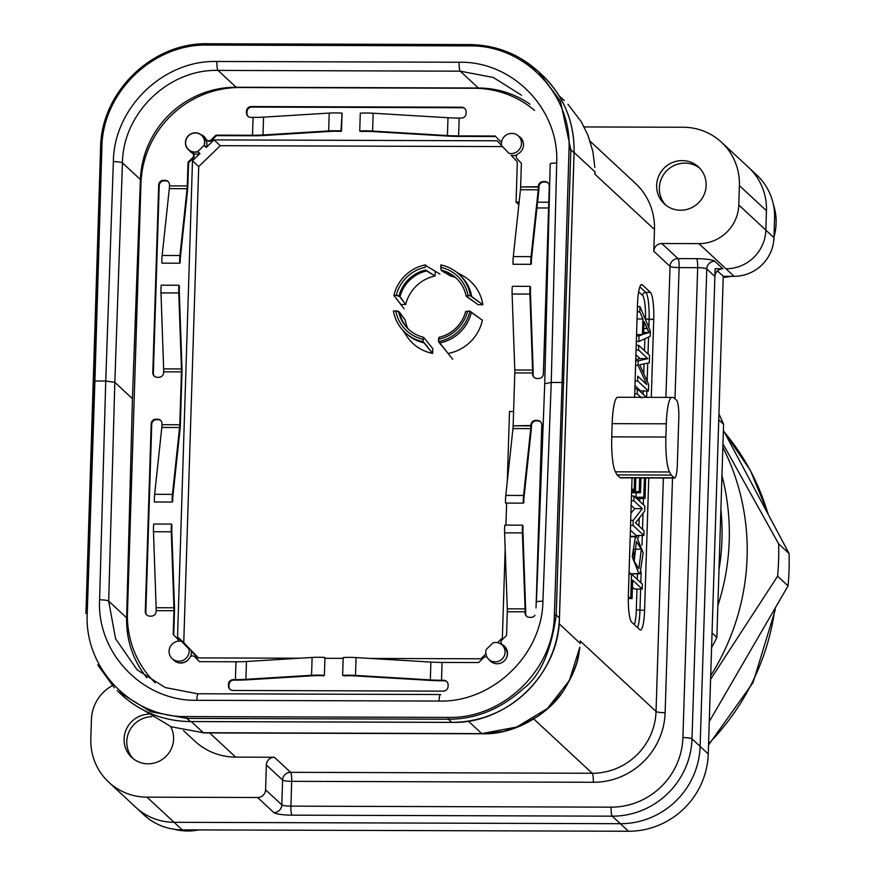 <?xml version="1.0" encoding="UTF-8"?>
<svg xmlns="http://www.w3.org/2000/svg" width="875" height="875" viewBox="0 0 875 875"><rect width="100%" height="100%" fill="white"/><g stroke="black" fill="none" stroke-linecap="round" stroke-linejoin="round"><path stroke-width="1.31" d="M634.463 589.039L632.428 587.147L634.463 589.039L642.206 589.061L632.647 580.191L632.078 598.577L630.798 597.384L631.531 574.066L642.359 584.128L642.206 589.061L632.647 580.191L632.078 598.577L630.798 597.384L631.531 574.066L642.359 584.128L642.206 589.061L634.463 589.039M637.317 498.422L636.038 497.23L636.18 492.767L636.038 497.23L643.77 497.262L644.383 477.914L643.77 497.262L645.05 498.444L643.77 497.262L636.038 497.23L637.317 498.422L645.05 498.444L645.695 477.914L645.05 498.444L637.317 498.422M632.767 492.756L631.498 491.575L632.767 492.756L640.5 492.778L639.231 491.608L639.658 477.903L639.231 491.608L631.619 491.575L639.231 491.608L640.5 492.778L640.97 477.903L640.5 492.778L632.767 492.756M640.052 358.619L635.917 354.769L640.052 358.619L647.784 358.641L638.564 350.077L638.717 345.319L649.545 355.37L649.316 362.808L639.712 364.809L648.637 384.344L648.43 390.983L637.602 380.931L637.744 376.163L646.811 384.584L638.094 365.323L638.225 360.872L647.784 358.641L638.564 350.077L638.717 345.319L649.545 355.37L649.316 362.808L639.712 364.809L648.637 384.344L648.43 390.983L637.602 380.931L637.744 376.163L646.811 384.584L638.094 365.323L638.225 360.872L647.784 358.641L640.052 358.619L635.764 359.625L640.052 358.619M640.697 390.961L634.944 385.623L640.697 390.961L648.43 390.983L640.697 390.961M634.605 508.638L631.181 505.455L634.605 508.638L642.337 508.659L633.839 500.762L633.981 496.027L644.809 506.078L644.645 511.153L635.534 522.845L644.033 530.742L643.891 535.478L633.062 525.427L633.216 520.352L642.337 508.659L633.839 500.762L633.981 496.027L644.809 506.078L644.645 511.153L635.534 522.845L644.033 530.742L643.891 535.478L633.062 525.427L633.216 520.352L642.337 508.659L634.605 508.638L630.93 513.352L634.605 508.638M636.147 535.456L630.405 530.119L636.147 535.456L643.891 535.478L636.147 535.456M631.247 573.803L629.07 572.578L631.247 573.803L638.98 573.825L632.231 556.763L635.348 536.747L636.497 536.353L643.147 552.847L640.095 573.442L638.98 573.825L632.231 556.763L635.348 536.747L636.497 536.353L643.147 552.847L640.095 573.442L631.247 573.803M678.836 416.927A15.706 2.745 90.2 0 0 676.583 400.258L673.662 397.545L671.88 397.414A31.423 5.502 90.2 0 0 671.814 397.414A31.423 5.502 90.2 0 0 666.302 423.806L665.886 437.03A31.423 5.502 90.2 0 0 669.539 471.986L671.223 475.092L674.144 477.805A15.706 2.745 90.2 0 0 674.592 478.013A15.706 2.745 90.2 0 0 677.294 466.156L678.836 416.927A15.706 2.745 90.2 0 0 676.583 400.258L673.662 397.545L671.88 397.414A31.423 5.502 90.2 0 0 671.814 397.414A31.423 5.502 90.2 0 0 666.302 423.806L665.886 437.03A31.423 5.502 90.2 0 0 669.539 471.986L671.223 475.092L617.083 474.917L615.398 471.822A31.423 5.502 -89.8 0 1 611.745 436.855L612.161 423.642A31.423 5.502 -89.8 0 1 617.673 397.25A31.423 5.502 -89.8 0 1 617.739 397.25A31.423 5.502 -89.8 0 0 617.673 397.25L671.814 397.414L617.673 397.25A31.423 5.502 -89.8 0 0 612.161 423.642L611.745 436.855A31.423 5.502 -89.8 0 0 615.398 471.822L617.083 474.917L620.003 477.63L617.083 474.917L671.223 475.092L674.144 477.805A15.706 2.745 90.2 0 0 674.592 478.013A15.706 2.745 90.2 0 0 677.294 466.156L678.836 416.927M620.452 477.837A15.706 2.745 -89.8 0 1 620.003 477.63L674.144 477.805L620.003 477.63A15.706 2.745 -89.8 0 0 620.452 477.837L674.592 478.013L620.452 477.837M201.786 135.297L203.952 137.309A9.822 9.548 132.9 0 1 206.467 147.252L214.047 139.902L220.27 145.688L502.458 146.573L220.27 145.688L198.723 166.556L183.761 642.677L177.537 636.891L192.5 160.781L199.686 153.814A9.822 9.548 132.9 0 1 190.586 151.703L188.42 149.691A9.822 9.548 132.9 0 1 188.114 135.997A9.822 9.548 132.9 0 1 204.302 145.239L197.52 151.812A9.822 9.548 132.9 0 1 188.42 149.691M682.172 160.595A25.134 24.434 132.9 0 1 698.502 166.994A25.134 24.434 132.9 0 1 699.289 202.037A25.134 24.434 132.9 0 1 664.278 203.831A25.134 24.434 132.9 0 1 658.558 176.466A25.134 24.434 132.9 0 1 682.172 160.595A25.134 24.434 132.9 0 1 698.502 166.994A25.134 24.434 132.9 0 1 699.289 202.037A25.134 24.434 132.9 0 1 664.278 203.831A25.134 24.434 132.9 0 1 658.558 176.466A25.134 24.434 132.9 0 1 682.172 160.595M756.678 174.934A58.92 57.269 132.9 0 1 774.583 218.28L773.97 237.672A39.277 38.172 132.9 0 1 734.081 276.314L698.895 243.633L661.773 243.512L678.016 258.595A7.853 7.634 132.9 0 0 670.031 266.328L665.919 397.403L670.031 266.328L653.789 251.245A7.853 7.634 132.9 0 1 661.773 243.512L678.016 258.595L696.577 258.661A15.706 2.472 1.8 0 1 714.744 261.22L722.87 268.767A7.853 7.634 -47.1 0 0 714.886 276.489L706.77 268.953L692.005 738.861A7.853 1.236 -178.2 0 0 682.916 737.581A70.7 68.72 -47.1 0 1 611.111 807.155L290.916 806.148L291.692 781.331L593.327 782.283A7.853 1.378 -89.8 0 0 592.222 773.27L533.827 719.02L592.222 773.27A62.847 61.086 -47.1 0 0 656.042 711.43A7.853 1.236 1.8 0 0 665.131 712.709A70.7 68.72 132.9 0 1 593.327 782.283A70.7 68.72 132.9 0 0 665.131 712.709L672.514 478.002L665.131 712.709A7.853 1.236 1.8 0 1 656.042 711.43L580.256 641.025L580.191 643.355L559.125 623.788L580.191 643.355A94.27 91.623 -47.1 0 1 580.18 643.595A94.27 91.623 -47.1 0 0 580.191 643.355L580.256 641.025L656.042 711.43L663.381 477.969L656.042 711.43A62.847 61.086 -47.1 0 1 592.222 773.27L290.577 772.319A7.853 1.378 -89.8 0 1 291.692 781.331A7.853 1.236 1.8 0 1 282.603 780.052A7.853 7.634 132.9 0 1 290.577 772.319L274.345 757.236L235.67 757.116A62.847 61.086 132.9 0 1 194.852 741.114L183.553 730.636L194.852 741.114A62.847 61.086 132.9 0 0 235.67 757.116L209.65 732.944L235.67 757.116L274.345 757.236A7.853 7.634 132.9 0 0 266.361 764.958A7.853 7.634 132.9 0 1 274.345 757.236L290.577 772.319A7.853 1.378 -89.8 0 1 291.692 781.331L290.916 806.148A7.853 1.378 90.2 0 0 292.02 815.161A15.706 2.472 1.8 0 1 273.842 812.591L257.611 797.508L147 797.158L174.07 822.303A58.92 57.269 132.9 0 1 135.8 807.308A58.92 57.269 -47.1 0 0 174.07 822.303L620.342 823.703L174.07 822.303L182.197 829.85A58.92 57.269 132.9 0 1 143.916 814.855A58.92 57.269 132.9 0 0 182.197 829.85L628.458 831.25L182.197 829.85L147 797.158A58.92 57.269 -47.1 0 1 108.73 782.163A58.92 57.269 -47.1 0 0 147 797.158L257.611 797.508A7.853 7.634 -47.1 0 0 265.584 789.775L266.361 764.958L265.584 789.775L281.827 804.858A7.853 1.236 -178.2 0 0 290.916 806.148L611.111 807.155A7.853 1.378 90.2 0 0 612.227 816.167L292.02 815.161A15.706 2.472 1.8 0 1 273.842 812.591A7.853 7.634 -47.1 0 0 281.827 804.858L282.603 780.052L266.361 764.958L282.603 780.052A7.853 7.634 132.9 0 1 290.577 772.319L592.222 773.27A7.853 1.378 -89.8 0 1 593.327 782.283L291.692 781.331A7.853 1.236 1.8 0 1 282.603 780.052L281.827 804.858A7.853 1.236 -178.2 0 0 290.916 806.148A7.853 1.378 90.2 0 0 292.02 815.161L612.227 816.167A78.553 76.355 132.9 0 0 692.005 738.861L700.12 746.408A78.553 76.355 132.9 0 1 620.342 823.703A78.553 76.355 -47.1 0 0 700.12 746.408L715.138 268.734L722.87 268.767A7.853 7.634 -47.1 0 0 714.886 276.489L700.12 746.408L708.247 753.955A78.553 76.355 132.9 0 1 628.458 831.25L612.227 816.167A78.553 76.355 132.9 0 0 692.005 738.861A7.853 1.236 -178.2 0 0 682.916 737.581L697.681 267.673L679.12 267.608L674.997 398.792L679.12 267.608A7.853 1.236 1.8 0 1 670.031 266.328A7.853 7.634 132.9 0 1 678.016 258.595A7.853 1.378 -89.8 0 1 679.12 267.608A7.853 1.236 1.8 0 1 670.031 266.328L653.789 251.245A7.853 7.634 132.9 0 1 661.773 243.512L698.895 243.633A39.277 38.172 -47.1 0 0 738.784 204.98L739.397 185.598A58.92 57.269 -47.1 0 0 721.492 142.242A58.92 57.269 -47.1 0 0 683.211 127.258L584.15 126.941L683.211 127.258A58.92 57.269 -47.1 0 1 721.492 142.242L748.552 167.387A58.92 57.269 132.9 0 1 766.456 210.733L765.855 230.125A39.277 38.172 132.9 0 1 725.966 268.778A39.277 38.172 -47.1 0 0 765.855 230.125L766.456 210.733A58.92 57.269 -47.1 0 0 748.552 167.387L756.678 174.934A58.92 57.269 132.9 0 1 774.583 218.28L773.97 237.672A39.277 38.172 132.9 0 1 734.081 276.314L723.253 276.281L708.247 753.955A78.553 76.355 132.9 0 1 628.458 831.25L612.227 816.167A7.853 1.378 90.2 0 1 611.111 807.155A70.7 68.72 -47.1 0 0 682.916 737.581L697.681 267.673L679.12 267.608A7.853 1.378 -89.8 0 0 678.016 258.595L696.577 258.661A15.706 2.472 1.8 0 1 714.744 261.22A7.853 7.634 -47.1 0 0 706.77 268.953L692.005 738.861L708.247 753.955L723.253 276.281L717.456 270.9L723.253 276.281L734.081 276.314L698.895 243.633A39.277 38.172 -47.1 0 0 738.784 204.98L739.397 185.598A58.92 57.269 -47.1 0 0 721.492 142.242L748.562 167.398M481.742 733.6L516.666 727.07L547.378 708.553L569.362 680.509L579.819 647.259L569.362 680.509L547.378 708.553L516.666 727.07L481.742 733.6L468.322 721.131L481.742 733.6L203.306 732.725L481.742 733.6A15.706 2.745 -89.8 0 0 482.18 733.797A15.706 2.745 -89.8 0 1 481.742 733.6M143.697 710.216L171.161 726.775L203.306 732.725L171.161 726.775L143.697 710.216M170.702 726.742A25.134 24.434 132.9 0 1 163.778 758.352A25.134 24.434 132.9 0 1 131.72 757.422A25.134 24.434 132.9 0 1 125.781 730.592A25.134 24.434 132.9 0 1 148.477 714.208A25.134 24.434 132.9 0 0 125.781 730.592A25.134 24.434 132.9 0 0 131.72 757.422A25.134 24.434 132.9 0 0 163.778 758.352A25.134 24.434 132.9 0 0 170.702 726.742M91.438 719.436L90.825 738.817A58.92 57.269 -47.1 0 0 108.73 782.163L143.916 814.855L108.73 782.163A58.92 57.269 -47.1 0 1 90.825 738.817L91.438 719.436A39.277 38.172 -47.1 0 1 112.306 685.65A39.277 38.172 -47.1 0 0 91.438 719.436M635.37 183.291A62.847 61.086 132.9 0 1 654.478 229.534L594.923 174.213L595 171.883A94.27 91.623 -47.1 0 0 595.011 171.642A94.27 91.623 -47.1 0 1 595 171.883L574.087 152.458L595 171.883L594.923 174.213L654.478 229.534L653.789 251.245L654.478 229.534A62.847 61.086 132.9 0 0 635.37 183.291L590.1 141.236L635.37 183.291M480.845 658.788L370.245 658.438L480.845 658.788L485.887 653.898L480.845 658.788M343.164 658.35L324.92 658.295L343.164 658.35M299.655 658.219L197.761 657.891L191.166 651.044A10.216 9.931 132.9 0 1 190.662 656.556A10.216 9.931 132.9 0 0 191.166 651.044L197.761 657.891L299.655 658.219M204.061 145.469L206.227 147.481L214.047 139.902L220.27 145.688L198.723 166.556L183.761 642.677L177.537 636.891L181.595 641.342A10.216 9.931 -47.1 0 0 172.167 658.656A10.216 9.931 -47.1 0 0 189 649.031L181.595 641.342A10.216 9.931 -47.1 0 0 172.167 658.656A10.216 9.931 -47.1 0 0 189 649.031L177.537 636.891L192.5 160.781L199.927 153.584L197.761 151.572A9.658 9.395 132.9 0 1 188.223 136.106A9.658 9.395 132.9 0 1 204.061 145.469L197.761 151.572M198.723 166.556L192.5 160.781L198.723 166.556M197.52 151.812L199.686 153.814M206.467 147.252L204.302 145.239M214.047 139.902L497.12 140.798L501.506 145.348L497.12 140.798L214.047 139.902M501.55 145.633A10.216 9.931 132.9 0 1 518.394 136.008A10.216 9.931 132.9 0 1 508.955 153.322L501.55 145.633A10.216 9.931 132.9 0 1 518.394 136.008A10.216 9.931 132.9 0 1 508.955 153.322L501.55 145.633M520.559 138.02A10.216 9.931 132.9 0 1 523.141 142.023A10.216 9.931 132.9 0 0 520.559 138.02L518.394 136.008L520.559 138.02M516.764 154.973A10.216 9.931 132.9 0 1 511.12 155.334L517.344 161.798L516.075 202.125L519.127 202.125L516.075 202.125L518.853 204.695L516.075 202.125L517.344 161.798L511.12 155.334A10.216 9.931 132.9 0 0 516.764 154.973M548.603 207.987L536.933 207.955L548.603 207.987M537.556 202.191L548.778 202.223L537.556 202.191M513.581 411.502L509.502 411.491L507.303 481.239L509.502 411.491L513.581 411.502M506.625 503.092L505.925 525.142L506.625 503.092M505.181 548.953L502.381 637.919L497.503 642.644L502.381 637.919L505.181 548.953M486.259 649.425A9.822 9.548 -47.1 0 0 502.447 658.667A9.822 9.548 -47.1 0 0 493.041 642.862L486.259 649.425A9.822 9.548 -47.1 0 0 502.447 658.667A9.822 9.548 -47.1 0 0 493.041 642.862L486.259 649.425M504.295 646.986A9.822 9.548 132.9 0 1 506.078 658.645A9.822 9.548 132.9 0 0 504.295 646.986L502.141 644.984L504.295 646.986M493.237 662.944A9.822 9.548 132.9 0 1 490.93 661.38L488.764 659.367L490.93 661.38A9.822 9.548 132.9 0 0 493.237 662.944M520.778 58.483L538.508 71.652L560.438 101.237L570.828 149.756L569.013 149.516L562.078 382.484L551.25 382.441L556.697 163.012C559.398 109.244 512.728 61.031 459.134 62.245L216.902 61.48C163.395 59.938 113.87 107.844 113.367 161.612L105.744 381.041L94.916 381.008L101.861 148.05C102.08 92.848 152.873 43.487 207.802 45.084L469.219 45.905C524.223 44.669 572.064 94.314 569.013 149.516L562.078 382.484L551.25 382.441L556.697 163.012C559.398 109.244 512.728 61.031 459.134 62.245L216.902 61.48C163.395 59.938 113.87 107.844 113.367 161.612A7.853 1.159 2 0 1 122.456 162.87C122.916 113.225 168.623 68.994 218.017 70.416L236.119 87.238A94.27 91.623 -47.1 0 0 140.405 179.539L122.456 162.87C122.916 113.225 168.623 68.994 218.017 70.416L236.119 87.238L478.352 88.003A94.27 91.623 -47.1 0 1 529.977 104.223A94.27 91.623 -47.1 0 0 478.352 88.003L236.119 87.238A94.27 91.623 -47.1 0 0 140.405 179.539L132.431 398.672L126.634 617.805A94.27 91.623 -47.1 0 0 146.825 677.655A94.27 91.623 -47.1 0 1 126.634 617.805L132.431 398.672L114.833 382.32L108.686 601.136L126.634 617.805L108.686 601.136L115.577 638.761L137.2 669.9L115.577 638.761L108.686 601.136A7.853 1.312 1.6 0 0 99.597 599.823C96.72 653.428 143.238 701.498 196.831 700.295A7.853 1.378 -89.8 0 1 198.188 693.766A7.853 1.378 -89.8 0 1 198.428 693.864A7.853 1.378 -89.8 0 0 198.188 693.766L440.442 694.531A7.853 1.378 90.2 0 0 439.064 701.061C492.559 702.592 542.248 654.828 542.916 601.212A7.853 1.302 -177.8 0 0 536.419 602.23A7.853 1.302 -177.8 0 1 542.916 601.212L551.25 382.441L544.863 383.677M460.25 71.181L493.259 77.448L521.533 95.211L493.259 77.448L460.25 71.181L218.017 70.416A7.853 1.378 90.2 0 1 216.902 61.48A7.853 1.378 90.2 0 0 218.017 70.416L460.25 71.181L478.352 88.003L460.25 71.181A7.853 1.378 90.2 0 1 459.134 62.245A7.853 1.378 90.2 0 0 460.25 71.181M197.991 693.864L165.244 687.542L137.233 669.922M538.442 71.597L560.438 101.237L570.828 149.756L556.205 615.016L554.389 614.753L562.078 382.484L563.894 382.725L562.078 382.484L554.389 614.753C553.973 669.769 503.038 718.988 448.12 717.402L186.692 716.581C131.688 717.817 84.011 668.314 87.238 613.277L94.916 381.008L105.744 381.041L114.833 382.32L132.431 398.672L140.405 179.539L122.456 162.87A7.853 1.159 2 0 0 113.367 161.612L105.744 381.041L114.833 382.32L108.686 601.136A7.853 1.312 1.6 0 0 99.597 599.823C96.72 653.428 143.238 701.498 196.831 700.295L439.064 701.061C492.559 702.592 542.248 654.828 542.916 601.212L551.25 382.441M94.916 381.008L93.614 381.227L100.581 148.28C100.789 92.214 152.316 42.131 208.075 43.75L469.492 44.57C496.048 44.986 519.061 54.02 538.519 71.662L538.519 71.662C519.061 54.02 496.048 44.986 469.492 44.57L469.219 45.905C524.223 44.669 572.064 94.314 569.013 149.516L570.828 149.756L574.044 152.742A106.05 103.075 -47.1 0 0 541.811 74.714C563.752 95.878 574.514 121.909 574.077 152.808L559.453 618.067L574.044 152.742L559.453 618.067L556.205 615.016C551.075 651.547 540.072 676.156 523.184 688.833C500.631 709.177 475.683 719.305 448.339 719.217L186.922 718.397L150.741 711.725L118.103 691.48L150.741 711.725L186.922 718.397L186.692 716.581C131.688 717.817 84.011 668.314 87.238 613.277L85.936 613.495L100.559 148.236C100.789 92.214 152.316 42.131 208.075 43.75L469.492 44.57L469.219 45.905L207.802 45.084L208.075 43.75L207.802 45.084C152.873 43.487 102.08 92.848 101.861 148.05L100.559 148.236L101.861 148.05L94.916 381.008L93.614 381.227L85.936 613.495L87.238 613.277L94.916 381.008M114.341 687.794L97.705 664.891L114.341 687.794M650.409 292.392A23.57 4.123 -89.8 0 1 653.734 319.43L651.295 397.348L653.734 319.43A23.57 4.123 -89.8 0 0 650.409 292.392L645.772 292.381L639.844 286.869L645.772 292.381A3.139 3.052 -47.1 0 0 642.578 295.466A20.42 3.577 -89.8 0 1 645.466 318.905L645.444 319.55L645.466 318.905L653.734 319.43L649.097 319.419A23.57 4.123 90.2 0 0 645.772 292.381A3.139 3.052 -47.1 0 0 642.578 295.466A20.42 3.577 -89.8 0 1 645.466 318.905L649.097 319.419A23.57 4.123 90.2 0 0 645.772 292.381L650.409 292.392L642.294 284.845L650.409 292.392M648.758 477.925L644.602 610.214A23.57 4.123 -89.8 0 1 640.467 630.011A23.57 4.123 -89.8 0 1 639.811 629.705L631.684 622.169A23.57 4.123 -89.8 0 1 628.359 595.131L632.045 477.87L628.359 595.131A23.57 4.123 -89.8 0 0 631.684 622.169L639.811 629.705A23.57 4.123 -89.8 0 0 640.467 630.011A23.57 4.123 -89.8 0 0 644.602 610.214L639.964 610.203L640.62 589.061L639.964 610.203L636.322 609.689A20.42 3.577 -89.8 0 1 634.364 624.652A20.42 3.577 -89.8 0 0 636.322 609.689L636.978 589.05L636.322 609.689L639.964 610.203A23.57 4.123 90.2 0 1 637.623 627.67A23.57 4.123 90.2 0 0 639.964 610.203L644.602 610.214L648.758 477.925M634.583 397.305L637.503 304.347A23.57 4.123 -89.8 0 1 641.637 284.55A23.57 4.123 -89.8 0 1 642.294 284.845L640.97 284.845L642.294 284.845A23.57 4.123 -89.8 0 0 641.637 284.55A23.57 4.123 -89.8 0 0 637.503 304.347L634.583 397.305M631.477 496.016L633.981 496.027L631.477 496.016M631.323 500.752L633.839 500.762L631.323 500.752M630.547 525.416L633.062 525.427L630.547 525.416M630.711 520.352L633.216 520.352L630.711 520.352M636.212 345.308L638.717 345.319L636.212 345.308M636.059 350.066L638.564 350.077L636.059 350.066M635.097 380.92L637.602 380.931L635.097 380.92M635.578 365.312L638.094 365.323L635.578 365.312M635.72 360.872L638.225 360.872L635.72 360.872M633.577 549.183L641.309 549.205L636.442 541.439L634.178 561.236L638.914 568.652L641.309 549.205L636.442 541.439L634.178 561.236L638.914 568.652L641.309 549.205L633.577 549.183L634.211 561.389L633.577 549.183M647.095 328.552L649.097 332.489L643.65 334.152L644.044 321.508L649.097 332.489L643.65 334.152L644.044 321.508L647.095 328.552L643.825 328.541L647.095 328.552M643.694 332.467L649.097 332.489L643.694 332.467M639.767 311.85L639.931 306.611L650.311 330.991L650.147 336.317L638.838 341.523L639.013 335.902L642.436 334.6L642.917 319.003L639.767 311.85L639.931 306.611L650.311 330.991L650.147 336.317L638.838 341.523L639.013 335.902L642.436 334.6L642.917 319.003L639.767 311.85L637.262 311.839L639.767 311.85M637.427 306.6L639.931 306.611L637.427 306.6M636.333 341.512L638.838 341.523L636.333 341.512M636.508 335.891L639.013 335.902L636.508 335.891M636.552 334.578L642.436 334.6L636.552 334.578M637.044 318.981L642.917 319.003L637.044 318.981M637.197 393.837L637.35 388.894L646.439 397.337L637.35 388.894L634.845 388.883L637.35 388.894L637.197 393.837L634.692 393.827L637.197 393.837L641.594 397.928L637.197 393.837M634.2 489.256L634.55 477.881L634.2 489.256L631.684 489.245L634.2 489.256L635.469 490.438L634.2 489.256M635.863 477.881L635.469 490.438L631.652 490.427L635.469 490.438L635.863 477.881M629.027 574.066L631.531 574.066L629.027 574.066M628.305 597.384L630.798 597.384L628.305 597.384M628.294 598.566L632.078 598.577L628.294 598.566M531.552 258.245L538.716 191.395A11.003 1.925 90.2 0 0 538.967 187.534L539 186.681L538.967 187.534A11.003 1.925 90.2 0 1 538.716 191.395L531.552 258.245A7.853 1.378 -89.8 0 0 531.366 263.725A7.853 1.378 -89.8 0 1 531.552 258.245M530.819 264.316L531.366 263.725L530.819 264.316L513.034 264.261L530.819 264.316A11.003 1.925 90.2 0 1 531.081 256.637A11.003 1.925 90.2 0 0 530.819 264.316M513.297 256.583A11.003 1.925 90.2 0 0 513.034 264.261A11.003 1.925 90.2 0 1 513.297 256.583L531.081 256.637L538.245 189.788L531.081 256.637L513.297 256.583L520.45 189.733L513.297 256.583M538.431 187.031A7.853 1.378 -89.8 0 1 538.245 189.788L520.45 189.733A7.853 1.378 -89.8 0 0 520.636 186.977A7.853 1.378 -89.8 0 1 520.45 189.733L538.245 189.788A7.853 1.378 -89.8 0 0 538.431 187.031L538.453 186.178A4.714 4.583 132.9 0 1 543.244 181.541L544.786 181.552A4.714 4.583 132.9 0 1 549.281 186.211L543.386 373.866A4.714 4.583 132.9 0 1 538.595 378.503L537.053 378.503A4.714 4.583 132.9 0 1 532.558 373.833L532.58 372.98L514.795 372.925L513.133 425.808A7.853 1.378 -89.8 0 1 512.947 428.564L505.794 495.414A11.003 1.925 90.2 0 0 505.531 503.092L523.316 503.147L523.862 502.556A7.853 1.378 -89.8 0 1 524.048 497.077L531.202 430.227A11.003 1.925 90.2 0 0 531.464 426.366L531.486 425.513L531.464 426.366A11.003 1.925 90.2 0 1 531.202 430.227L524.048 497.077A7.853 1.378 -89.8 0 0 523.862 502.556L523.316 503.147A11.003 1.925 90.2 0 1 523.578 495.469A11.003 1.925 90.2 0 0 523.316 503.147L505.531 503.092A11.003 1.925 90.2 0 1 505.794 495.414L523.578 495.469L530.742 428.619L523.578 495.469L505.794 495.414L512.947 428.564A7.853 1.378 -89.8 0 0 513.133 425.808L530.917 425.863A7.853 1.378 -89.8 0 1 530.742 428.619L512.947 428.564L530.742 428.619A7.853 1.378 -89.8 0 0 530.917 425.863L530.95 425.009A4.714 4.583 132.9 0 1 535.741 420.372L537.283 420.383A4.714 4.583 132.9 0 1 541.778 425.042L536.025 607.939L541.778 425.042A4.714 4.583 132.9 0 0 537.283 420.383L537.819 420.886L536.277 420.875A4.714 4.583 -47.1 0 0 531.486 425.513L530.95 425.009A4.714 4.583 132.9 0 1 535.741 420.372L537.819 420.886L536.277 420.875A4.714 4.583 -47.1 0 0 531.486 425.513L513.133 425.808L514.795 372.925A7.853 1.378 -89.8 0 0 514.784 369.994A7.853 1.378 -89.8 0 1 514.795 372.925L532.58 372.98A7.853 1.378 -89.8 0 0 532.58 370.048A7.853 1.378 -89.8 0 1 532.58 372.98L533.094 374.336A4.714 4.583 -47.1 0 0 534.275 377.541A4.714 4.583 -47.1 0 1 533.094 374.336L533.127 373.483A11.003 1.925 90.2 0 0 533.116 369.381L530.447 293.398A7.853 1.378 -89.8 0 1 530.611 287.886L530.13 286.355A11.003 1.925 90.2 0 0 529.911 294.066L532.58 370.048L529.911 294.066L512.116 294.011L514.784 369.994L532.58 370.048L514.784 369.994L512.116 294.011A11.003 1.925 90.2 0 1 512.345 286.3L530.13 286.355A11.003 1.925 90.2 0 0 529.911 294.066L512.116 294.011A11.003 1.925 90.2 0 1 512.345 286.3L530.13 286.355L530.611 287.886A7.853 1.378 -89.8 0 0 530.447 293.398L533.116 369.381A11.003 1.925 90.2 0 1 533.127 373.483L533.094 374.336L532.558 373.833A4.714 4.583 132.9 0 0 537.053 378.503L538.595 378.503A4.714 4.583 132.9 0 0 543.386 373.866L549.281 186.211A4.714 4.583 132.9 0 0 544.786 181.552L545.333 182.055L543.78 182.044A4.714 4.583 -47.1 0 0 539 186.681L538.453 186.178A4.714 4.583 132.9 0 1 543.244 181.541L545.333 182.055L543.78 182.044A4.714 4.583 -47.1 0 0 539 186.681L520.636 186.977L538.431 187.031M429.745 680.378L354.911 675.894A15.706 2.472 1.8 0 0 344.192 675.85A15.706 2.472 1.8 0 1 354.911 675.894L429.745 680.378A34.562 5.425 -178.2 0 0 442.039 680.761L444.183 680.772L442.039 680.761A34.562 5.425 -178.2 0 1 429.745 680.378M342.628 675.369L344.192 675.85L342.628 675.369L343.186 657.541L342.628 675.369A18.856 2.964 -178.2 0 1 355.491 675.423A18.856 2.964 -178.2 0 0 342.628 675.369M356.048 657.584A18.856 2.964 -178.2 0 0 343.186 657.541A18.856 2.964 -178.2 0 1 356.048 657.584L355.491 675.423L430.325 679.908L355.491 675.423L356.048 657.584L430.883 662.08L356.048 657.584M195.158 657.191A3.139 3.052 132.9 0 1 195.289 657.322A3.139 3.052 132.9 0 0 195.169 657.212L194.633 656.709A3.139 3.052 -47.1 0 1 194.742 656.819L199.412 661.664L235.966 661.773L235.408 679.613A31.423 4.933 1.8 0 0 245.897 679.328L246.455 661.5A31.423 4.933 1.8 0 1 235.966 661.773A31.423 4.933 1.8 0 0 246.455 661.5L312.113 657.442L311.555 675.281L312.113 657.442L246.455 661.5L245.897 679.328L311.555 675.281A18.856 2.964 -178.2 0 1 324.384 675.314L324.953 657.475A18.856 2.964 -178.2 0 0 312.113 657.442A18.856 2.964 -178.2 0 1 324.953 657.475L324.384 675.314A18.856 2.964 -178.2 0 0 311.555 675.281L245.897 679.328A31.423 4.933 1.8 0 1 235.408 679.613L233.264 679.613L233.811 680.105A4.714 4.583 -47.1 0 0 229.02 684.753L228.977 686.295L228.43 685.792L228.484 684.25A4.714 4.583 132.9 0 1 233.264 679.613L235.955 680.116A34.562 5.425 -178.2 0 0 247.494 679.809L313.141 675.752A15.706 2.472 1.8 0 1 323.837 675.784A15.706 2.472 1.8 0 0 313.141 675.752L247.494 679.809A34.562 5.425 -178.2 0 1 235.955 680.116L233.811 680.105A4.714 4.583 -47.1 0 0 229.02 684.753L228.977 686.295L228.43 685.792A4.714 4.583 132.9 0 0 232.925 690.462L443.297 691.13A4.714 4.583 132.9 0 0 448.088 686.492L448.131 684.939A4.714 4.583 132.9 0 0 443.647 680.269L444.183 680.772A4.714 4.583 -47.1 0 1 446.961 681.734A4.714 4.583 -47.1 0 0 444.183 680.772L441.503 680.258L442.061 662.43L478.625 662.539L483.591 657.727A3.139 3.052 -47.1 0 1 486.959 657.059A3.139 3.052 -47.1 0 0 483.591 657.727L478.625 662.539L442.061 662.43L441.503 680.258A31.423 4.933 1.8 0 1 430.325 679.908L430.883 662.08A31.423 4.933 1.8 0 0 442.061 662.43A31.423 4.933 1.8 0 1 430.883 662.08L430.325 679.908A31.423 4.933 1.8 0 0 441.503 680.258L443.647 680.269A4.714 4.583 132.9 0 1 448.131 684.939L448.088 686.492A4.714 4.583 132.9 0 1 443.297 691.13L232.925 690.462A4.714 4.583 132.9 0 1 228.43 685.792L228.484 684.25A4.714 4.583 132.9 0 1 233.264 679.613L235.408 679.613L235.966 661.773L199.412 661.664L194.742 656.819A3.139 3.052 -47.1 0 0 189.82 657.519A10.216 9.931 132.9 0 1 173.786 660.166L172.167 658.656L173.786 660.166M171.806 531.125L174.475 607.108A11.003 1.925 -89.8 0 1 174.475 611.209L173.731 634.944L173.939 610.706A7.853 1.378 90.2 0 0 173.939 607.775L171.259 531.803A11.003 1.925 -89.8 0 1 171.489 524.081L171.959 525.623A7.853 1.378 90.2 0 0 171.806 531.125L174.475 607.108A11.003 1.925 -89.8 0 1 174.475 611.209L173.731 634.944L178.019 639.395A3.139 3.052 132.9 0 1 178.839 641.112A3.139 3.052 132.9 0 0 178.019 639.395L173.195 634.441L173.939 610.706A7.853 1.378 90.2 0 0 173.939 607.775L171.259 531.803A11.003 1.925 -89.8 0 1 171.489 524.081L153.694 524.027A11.003 1.925 -89.8 0 0 153.475 531.738A11.003 1.925 -89.8 0 1 153.694 524.027L171.489 524.081L171.959 525.623A7.853 1.378 90.2 0 0 171.806 531.125M156.144 607.72L153.475 531.738L156.144 607.72L173.939 607.775L156.144 607.72A7.853 1.378 90.2 0 1 156.155 610.652L156.122 611.505A4.714 4.583 132.9 0 1 151.331 616.142L149.789 616.142A4.714 4.583 132.9 0 1 145.294 611.472L151.189 423.817A4.714 4.583 132.9 0 1 155.98 419.18L157.522 419.191A4.714 4.583 132.9 0 1 162.017 423.85L161.995 424.703L179.78 424.758L181.442 371.875A7.853 1.378 90.2 0 0 181.442 368.944L178.762 292.961A11.003 1.925 -89.8 0 1 178.992 285.25L179.463 286.781A7.853 1.378 90.2 0 0 179.309 292.294L181.978 368.277A11.003 1.925 -89.8 0 1 181.989 372.378L180.327 425.261A11.003 1.925 -89.8 0 1 180.064 429.122L172.911 495.972A7.853 1.378 90.2 0 0 172.725 501.452L172.178 502.042A11.003 1.925 -89.8 0 1 172.441 494.364L179.594 427.514A7.853 1.378 90.2 0 0 179.78 424.758L181.442 371.875A7.853 1.378 90.2 0 0 181.442 368.944L178.762 292.961A11.003 1.925 -89.8 0 1 178.992 285.25L161.208 285.195A11.003 1.925 -89.8 0 0 160.978 292.906A11.003 1.925 -89.8 0 1 161.208 285.195L178.992 285.25L179.463 286.781A7.853 1.378 90.2 0 0 179.309 292.294L181.978 368.277A11.003 1.925 -89.8 0 1 181.989 372.378L180.327 425.261A11.003 1.925 -89.8 0 1 180.064 429.122L172.911 495.972A7.853 1.378 90.2 0 0 172.725 501.452L172.178 502.042A11.003 1.925 -89.8 0 1 172.441 494.364L179.594 427.514A7.853 1.378 90.2 0 0 179.78 424.758L161.995 424.703A7.853 1.378 90.2 0 1 161.809 427.459A7.853 1.378 90.2 0 0 161.995 424.703L162.017 423.85A4.714 4.583 132.9 0 0 157.522 419.191L158.069 419.683L156.516 419.683A4.714 4.583 -47.1 0 0 151.736 424.32L145.841 611.975A4.714 4.583 -47.1 0 0 147.011 615.18A4.714 4.583 -47.1 0 1 145.841 611.975L145.294 611.472L151.189 423.817A4.714 4.583 132.9 0 1 155.98 419.18L158.069 419.683L156.516 419.683A4.714 4.583 -47.1 0 0 151.736 424.32L145.841 611.975L145.294 611.472A4.714 4.583 132.9 0 0 149.789 616.142L151.331 616.142A4.714 4.583 132.9 0 0 156.122 611.505L156.155 610.652A7.853 1.378 90.2 0 0 156.144 607.72M163.647 368.889L160.978 292.906L163.647 368.889L181.442 368.944L163.647 368.889A7.853 1.378 90.2 0 1 163.658 371.82L163.625 372.673A4.714 4.583 132.9 0 1 158.845 377.311L157.292 377.311A4.714 4.583 132.9 0 1 152.797 372.641L158.703 184.986A4.714 4.583 132.9 0 1 163.483 180.348L165.036 180.348A4.714 4.583 132.9 0 1 169.531 185.019L169.498 185.872L187.294 185.927L188.037 162.203L192.598 157.773A3.139 3.052 -47.1 0 0 192.041 152.852A10.216 9.931 132.9 0 1 189.098 150.314A10.216 9.931 132.9 0 0 192.041 152.852A3.139 3.052 -47.1 0 1 192.598 157.773L193.145 158.277L188.573 162.706L187.83 186.43A11.003 1.925 -89.8 0 1 187.567 190.291L180.414 257.141A7.853 1.378 90.2 0 0 180.228 262.62L179.681 263.211A11.003 1.925 -89.8 0 1 179.944 255.533L187.108 188.683A7.853 1.378 90.2 0 0 187.294 185.927L188.037 162.203L188.573 162.706L187.83 186.43A11.003 1.925 -89.8 0 1 187.567 190.291L180.414 257.141A7.853 1.378 90.2 0 0 180.228 262.62L179.681 263.211A11.003 1.925 -89.8 0 1 179.944 255.533L187.108 188.683A7.853 1.378 90.2 0 0 187.294 185.927L169.498 185.872A7.853 1.378 90.2 0 1 169.312 188.628A7.853 1.378 90.2 0 0 169.498 185.872L169.531 185.019A4.714 4.583 132.9 0 0 165.036 180.348L165.572 180.852L164.03 180.852A4.714 4.583 -47.1 0 0 159.239 185.489L153.344 373.144A4.714 4.583 -47.1 0 0 154.514 376.348A4.714 4.583 -47.1 0 1 153.344 373.144L152.797 372.641L158.703 184.986A4.714 4.583 132.9 0 1 163.483 180.348L165.036 180.348L165.572 180.852L164.03 180.852A4.714 4.583 -47.1 0 0 159.239 185.489L153.344 373.144L152.797 372.641A4.714 4.583 132.9 0 0 157.292 377.311L158.845 377.311A4.714 4.583 132.9 0 0 163.625 372.673L163.658 371.82A7.853 1.378 90.2 0 0 163.647 368.889M330.247 131.403L264.6 135.45A34.562 5.425 1.8 0 1 253.061 135.767L216.497 135.647L252.514 135.264A31.423 4.933 -178.2 0 0 263.003 134.98L328.661 130.933A18.856 2.964 1.8 0 1 341.491 130.955L340.944 131.425A15.706 2.472 -178.2 0 0 330.247 131.403L264.6 135.45A34.562 5.425 1.8 0 1 253.061 135.767L216.497 135.647L211.531 140.459A3.139 3.052 132.9 0 1 207.277 140.558L206.73 140.055A3.139 3.052 -47.1 0 0 210.984 139.956L215.961 135.144L252.514 135.264A31.423 4.933 -178.2 0 0 263.003 134.98L328.661 130.933A18.856 2.964 1.8 0 1 341.491 130.955L342.059 113.127A18.856 2.964 1.8 0 0 329.219 113.094A18.856 2.964 1.8 0 1 342.059 113.127L340.944 131.425A15.706 2.472 -178.2 0 0 330.247 131.403M263.561 117.141L329.219 113.094L263.561 117.141L263.003 134.98L263.561 117.141A31.423 4.933 -178.2 0 1 253.072 117.425L250.939 117.414A4.714 4.583 132.9 0 1 246.444 112.755L246.488 111.202A4.714 4.583 132.9 0 1 251.278 106.564L461.65 107.22A4.714 4.583 132.9 0 1 466.145 111.891L466.102 113.444A4.714 4.583 132.9 0 1 461.311 118.081L459.167 118.07L458.609 135.909L495.163 136.019L499.833 140.864A3.139 3.052 -47.1 0 0 501.583 141.75A3.139 3.052 -47.1 0 1 499.833 140.864L495.163 136.019L458.609 135.909A31.423 4.933 -178.2 0 1 447.431 135.559A31.423 4.933 -178.2 0 0 458.609 135.909L459.167 118.07A31.423 4.933 -178.2 0 1 447.989 117.72A31.423 4.933 -178.2 0 0 459.167 118.07L461.311 118.081A4.714 4.583 132.9 0 0 466.102 113.444L466.145 111.891A4.714 4.583 132.9 0 0 461.65 107.22L251.814 107.067A4.714 4.583 -47.1 0 0 247.034 111.705L246.98 113.258A4.714 4.583 -47.1 0 0 248.15 116.463A4.714 4.583 -47.1 0 1 246.98 113.258L246.488 111.202A4.714 4.583 132.9 0 1 251.278 106.564L462.197 107.723L251.814 107.067A4.714 4.583 -47.1 0 0 247.034 111.705L246.98 113.258L246.444 112.755A4.714 4.583 132.9 0 0 250.939 117.414L253.072 117.425A31.423 4.933 -178.2 0 0 263.561 117.141M359.734 131.02A18.856 2.964 1.8 0 1 372.597 131.064L447.431 135.559L447.989 117.72L373.155 113.236L447.989 117.72L447.431 135.559L372.597 131.064A18.856 2.964 1.8 0 0 359.734 131.02L360.292 113.181A18.856 2.964 1.8 0 1 373.155 113.236L372.597 131.064L373.155 113.236A18.856 2.964 1.8 0 0 360.292 113.181L359.734 131.02L361.298 131.491L359.734 131.02M372.017 131.534A15.706 2.472 -178.2 0 0 361.298 131.491A15.706 2.472 -178.2 0 1 372.017 131.534L446.852 136.019L372.017 131.534M459.145 136.412A34.562 5.425 1.8 0 1 446.852 136.019A34.562 5.425 1.8 0 0 459.145 136.412L495.655 136.522L459.145 136.412M464.975 108.686A4.714 4.583 -47.1 0 0 462.197 107.723A4.714 4.583 -47.1 0 1 464.975 108.686M207.331 140.613A3.139 3.052 132.9 0 0 211.531 140.459L210.984 139.956L215.961 135.144L216.497 135.647L211.531 140.459L210.984 139.956A3.139 3.052 -47.1 0 1 206.106 139.223A10.216 9.931 132.9 0 0 200.867 134.542A10.216 9.931 132.9 0 1 206.106 139.223A3.139 3.052 -47.1 0 0 206.73 140.055L207.277 140.558M204.334 136.773A10.216 9.931 -47.1 0 0 201.589 135.122A10.216 9.931 -47.1 0 1 204.334 136.773M189.634 150.817A10.216 9.931 -47.1 0 0 190.444 151.736A10.216 9.931 -47.1 0 1 189.634 150.817M193.167 153.77L192.62 153.267L193.167 153.77A3.139 3.052 132.9 0 1 193.145 158.277L188.573 162.706L188.037 162.203L192.598 157.773L193.145 158.277A3.139 3.052 132.9 0 0 193.211 153.825M161.897 263.156L179.681 263.211L161.897 263.156A11.003 1.925 -89.8 0 1 162.159 255.478L169.312 188.628L162.159 255.478L179.944 255.533L162.159 255.478A11.003 1.925 -89.8 0 0 161.897 263.156M168.35 181.814A4.714 4.583 -47.1 0 0 165.572 180.852A4.714 4.583 -47.1 0 1 168.35 181.814M154.394 501.987L172.178 502.042L154.394 501.987A11.003 1.925 -89.8 0 1 154.645 494.309L161.809 427.459L154.645 494.309L172.441 494.364L154.645 494.309A11.003 1.925 -89.8 0 0 154.394 501.987M160.847 420.645A4.714 4.583 -47.1 0 0 158.069 419.683A4.714 4.583 -47.1 0 1 160.847 420.645M178.314 641.156A3.139 3.052 -47.1 0 0 177.483 638.892L173.195 634.441L177.483 638.892A3.139 3.052 -47.1 0 1 178.314 641.156M195.289 657.322L199.467 661.664L195.289 657.322M228.977 686.295A4.714 4.583 -47.1 0 0 230.147 689.5A4.714 4.583 -47.1 0 1 228.977 686.295M489.978 660.494A10.216 9.931 -47.1 0 0 490.788 661.413A10.216 9.931 -47.1 0 1 489.978 660.494M504.678 646.461A10.216 9.931 -47.1 0 0 503.07 645.334A3.139 3.052 132.9 0 1 502.491 644.919L501.955 644.416A3.139 3.052 -47.1 0 0 502.534 644.831A10.216 9.931 132.9 0 1 504.733 660.439A10.216 9.931 132.9 0 1 489.442 659.991A10.216 9.931 132.9 0 0 504.733 660.439A10.216 9.931 132.9 0 0 502.534 644.831A3.139 3.052 -47.1 0 1 501.977 639.909A3.139 3.052 -47.1 0 0 501.955 644.416L502.491 644.919A3.139 3.052 132.9 0 0 503.07 645.334L502.534 644.831L503.07 645.334A10.216 9.931 -47.1 0 1 504.678 646.461M506.548 635.491L501.977 639.909L506.548 635.491L507.292 611.756L506.548 635.491M522.944 532.23L525.612 608.213A11.003 1.925 90.2 0 1 525.623 612.314L525.591 613.167A4.714 4.583 -47.1 0 0 526.761 616.372A4.714 4.583 -47.1 0 1 525.591 613.167L525.623 612.314A11.003 1.925 90.2 0 0 525.612 608.213L522.944 532.23A7.853 1.378 -89.8 0 1 523.097 526.728L522.627 525.186L504.831 525.131A11.003 1.925 90.2 0 0 504.613 532.842L507.281 608.825A7.853 1.378 -89.8 0 1 507.292 611.756A7.853 1.378 -89.8 0 0 507.281 608.825L525.077 608.88A7.853 1.378 -89.8 0 1 525.077 611.811L507.292 611.756L525.077 611.811L525.055 612.664L525.077 611.811A7.853 1.378 -89.8 0 0 525.077 608.88L522.397 532.908L525.077 608.88L507.281 608.825L504.613 532.842A11.003 1.925 90.2 0 1 504.831 525.131L522.627 525.186A11.003 1.925 90.2 0 0 522.397 532.908L504.613 532.842L522.397 532.908A11.003 1.925 90.2 0 1 522.627 525.186L523.097 526.728A7.853 1.378 -89.8 0 0 522.944 532.23M529.55 617.334A4.714 4.583 132.9 0 1 525.055 612.664L525.591 613.167L525.055 612.664A4.714 4.583 132.9 0 0 529.55 617.334L531.092 617.345L529.55 617.334M534.997 615.311A4.714 4.583 132.9 0 1 531.092 617.345A4.714 4.583 132.9 0 0 534.997 615.311M540.608 421.838A4.714 4.583 -47.1 0 0 537.819 420.886A4.714 4.583 -47.1 0 1 540.608 421.838M548.111 183.006A4.714 4.583 -47.1 0 0 545.333 182.055A4.714 4.583 -47.1 0 1 548.111 183.006M521.38 163.253L520.636 186.977L521.38 163.253L517.092 158.791L521.38 163.253M501.517 142.111A3.139 3.052 132.9 0 1 500.369 141.367A3.139 3.052 132.9 0 0 500.511 141.498L499.953 140.984L500.489 141.488A3.139 3.052 132.9 0 0 501.517 142.111M520.669 137.769A10.216 9.931 -47.1 0 0 519.127 136.686A10.216 9.931 -47.1 0 1 520.669 137.769M518.58 136.183A10.216 9.931 132.9 0 1 517.967 153.88A3.139 3.052 -47.1 0 0 517.092 158.791A3.139 3.052 -47.1 0 1 517.967 153.88A10.216 9.931 132.9 0 0 518.58 136.183M534.614 110.469A97.409 94.675 -47.1 0 0 474.239 88.266L239.881 87.522A97.409 94.675 -47.1 0 0 140.963 183.378L127.455 612.97A97.409 94.675 -47.1 0 0 155.159 682.806A97.409 94.675 -47.1 0 1 127.455 612.97L140.963 183.378A97.409 94.675 -47.1 0 1 239.881 87.522L474.239 88.266A97.409 94.675 -47.1 0 1 534.614 110.469M404.086 308.755L393.881 295.422A39.67 38.555 -47.1 0 1 425.403 264.884L425.327 267.258A37.319 36.269 -47.1 0 0 396.255 295.422L399.044 295.805A34.956 33.983 -47.1 0 1 425.655 270.025L435.083 275.986L426.628 270.922A34.956 33.983 -47.1 0 0 400.006 296.712L405.683 304.478A37.636 36.575 132.9 0 1 435.083 275.986L435.225 271.239L426.748 266.142L439.906 274.05M407.859 328.541A37.636 36.575 132.9 0 1 405.191 319.988L398.552 311.314A34.956 33.983 -47.1 0 0 408.537 329.284A34.956 33.983 -47.1 0 0 423.544 337.269L432.797 348.655L432.644 353.402L422.986 341.655A39.67 38.555 -47.1 0 1 404.928 332.358A39.67 38.555 -47.1 0 0 422.986 341.655L423.544 337.269L432.797 348.655M405.191 319.988L399.525 312.222A34.956 33.983 -47.1 0 0 404.469 324.242A34.956 33.983 -47.1 0 0 409.03 329.722A34.956 33.983 -47.1 0 1 404.469 324.242A34.956 33.983 -47.1 0 1 399.525 312.222L395.773 310.931A37.319 36.269 -47.1 0 0 423.062 339.27L423.544 337.269A34.956 33.983 -47.1 0 1 408.537 329.284A34.956 33.983 -47.1 0 1 398.552 311.314L395.773 310.931A37.319 36.269 -47.1 0 0 423.062 339.27L422.986 341.655L424.342 342.912A39.67 38.555 -47.1 0 1 406.284 333.616A39.67 38.555 -47.1 0 0 424.342 342.912L432.644 353.402A42.35 41.169 -47.1 0 1 406.733 336.175L402.708 330.116L406.733 336.175M399.044 295.805L405.683 304.478L400.936 304.456L393.881 295.422L396.255 295.422L393.881 295.422A39.67 38.555 -47.1 0 1 425.403 264.884L426.748 266.142L425.403 264.884L425.327 267.258A37.319 36.269 -47.1 0 0 396.255 295.422L400.006 296.712A34.956 33.983 -47.1 0 1 426.628 270.922L425.655 270.025A34.956 33.983 -47.1 0 0 399.044 295.805M393.4 310.931A39.67 38.555 -47.1 0 0 404.928 332.358A39.67 38.555 -47.1 0 1 393.4 310.931L395.773 310.931L393.4 310.931M482.398 320.228A42.35 41.169 -47.1 0 1 448.109 353.456L438.452 341.698L439.009 337.312A34.956 33.983 -47.1 0 0 465.631 311.533L469.963 311.172A39.67 38.555 -47.1 0 1 438.452 341.698L439.808 342.956A39.67 38.555 -47.1 0 0 471.319 312.419L469.963 311.172A39.67 38.555 -47.1 0 1 438.452 341.698L438.528 339.325A37.319 36.269 -47.1 0 0 467.6 311.161L465.631 311.533A34.956 33.983 -47.1 0 1 439.009 337.312L438.528 339.325A37.319 36.269 -47.1 0 0 467.6 311.161L469.963 311.172L482.398 320.228L471.319 312.419A39.67 38.555 -47.1 0 1 439.808 342.956L452.703 359.242M478.155 304.708L467.086 296.92L466.113 296.023L468.081 295.652A37.319 36.269 -47.1 0 0 440.792 267.312L441.12 270.069A34.956 33.983 -47.1 0 1 456.127 278.053A34.956 33.983 -47.1 0 1 466.113 296.023L470.455 295.662A39.67 38.555 -47.1 0 0 458.927 274.225A39.67 38.555 -47.1 0 1 470.455 295.662L482.891 304.719L478.155 304.708L466.113 296.023A34.956 33.983 -47.1 0 0 456.127 278.053A34.956 33.983 -47.1 0 0 441.12 270.069L442.094 270.966A34.956 33.983 -47.1 0 1 450.8 274.367A34.956 33.983 -47.1 0 1 456.608 278.512A34.956 33.983 -47.1 0 0 450.8 274.367A34.956 33.983 -47.1 0 0 442.094 270.966L450.548 276.041A37.636 36.575 132.9 0 1 455.339 277.441M462.875 275.745L456.52 272.18L462.875 275.745A42.35 41.169 -47.1 0 1 482.891 304.719L471.811 296.92A39.67 38.555 -47.1 0 0 460.283 275.483L458.927 274.225A39.67 38.555 -47.1 0 0 440.869 264.928L440.792 267.312A37.319 36.269 -47.1 0 1 468.081 295.652L470.455 295.662L471.811 296.92A39.67 38.555 -47.1 0 0 460.283 275.483L458.927 274.225A39.67 38.555 -47.1 0 0 440.869 264.928L441.12 270.069L450.548 276.041M716.866 637.427A259.241 251.967 132.9 0 1 711.583 647.664A259.241 251.967 132.9 0 0 716.866 637.427L723.57 424.222L718.747 419.738L723.57 424.222A259.241 251.967 132.9 0 0 718.933 413.952A259.241 251.967 132.9 0 1 723.57 424.222L716.866 637.427L712.042 632.953L716.866 637.427M789.064 553.514A263.167 255.784 132.9 0 1 788.047 585.911L709.264 721.591L788.047 585.911L777.591 576.198L788.047 585.911A263.167 255.784 132.9 0 0 789.064 553.514L778.608 543.791A263.167 255.784 132.9 0 1 777.591 576.198L710.587 679.317L777.591 576.198A263.167 255.784 132.9 0 0 778.608 543.791L722.958 443.877L778.608 543.791L789.064 553.514L723.373 430.325L789.064 553.514M722.848 447.3A234.095 227.533 132.9 0 1 710.697 675.708A234.095 227.533 132.9 0 0 722.848 447.3M773.347 204.433A54.994 53.452 132.9 0 1 774.003 236.797A54.994 53.452 132.9 0 0 774.517 208.381A54.994 53.452 132.9 0 0 773.347 204.433M731.325 276.303A54.994 53.452 132.9 0 1 723.22 277.342A54.994 53.452 132.9 0 0 731.325 276.303M198.767 829.894A54.994 53.452 132.9 0 1 174.562 829.314A54.994 53.452 132.9 0 0 198.767 829.894M665.678 205.034A25.134 24.434 132.9 0 1 661.642 178.106A25.134 24.434 132.9 0 1 684.873 163.111A25.134 24.434 132.9 0 1 699.803 168.306M133.12 758.625A25.134 24.434 132.9 0 1 128.986 731.916A25.134 24.434 132.9 0 1 151.867 716.702M257.611 797.508A7.853 7.634 -47.1 0 0 265.584 789.775L281.827 804.858A7.853 7.634 -47.1 0 1 273.842 812.591L257.611 797.508M556.205 615.016C551.075 651.547 540.072 676.156 523.184 688.833C500.631 709.177 475.683 719.305 448.339 719.217L186.922 718.397L190.302 721.536L451.719 722.356A106.05 103.075 -47.1 0 0 559.42 618.002L574.044 152.742A106.05 103.075 -47.1 0 0 541.811 74.714C563.752 95.878 574.514 121.909 574.077 152.808L570.828 149.756L556.205 615.016L554.389 614.753C553.973 669.769 503.038 718.988 448.12 717.402L448.339 719.217L451.784 722.389L190.367 721.569C163.844 721.175 140.853 712.163 121.406 694.553A106.05 103.075 -47.1 0 0 190.302 721.536L190.367 721.569C163.844 721.175 140.853 712.163 121.406 694.553A106.05 103.075 -47.1 0 0 190.302 721.536L186.922 718.397L186.692 716.581L448.12 717.402L448.339 719.217L451.719 722.356A106.05 103.075 -47.1 0 0 559.42 618.002L556.205 615.016M195.169 657.212L194.633 656.709A3.139 3.052 -47.1 0 0 189.82 657.519A10.216 9.931 132.9 0 1 180.622 662.769M183.761 642.677L198.428 657.902M638.63 291.802L642.578 295.466L638.63 291.802M644.842 338.767L644.47 350.656L644.842 338.767M644.044 363.945L643.748 373.592L644.044 363.945M643.202 390.972L643.092 394.231L643.202 390.972M639.822 498.433L639.734 501.364L639.822 498.433M639.198 518.142L638.958 526.028L639.198 518.142M638.662 535.467L638.586 537.6L638.662 535.467M637.448 573.825L637.273 579.403L637.448 573.825M669.539 471.986L615.398 471.822L669.539 471.986M665.886 437.03L611.745 436.855L665.886 437.03M666.302 423.806L612.161 423.642L666.302 423.806M191.308 721.569L203.306 732.725A15.706 2.745 -89.8 0 0 203.744 732.922A15.706 2.745 -89.8 0 1 203.306 732.725L191.308 721.569M766.456 210.733L739.397 185.598L766.456 210.733M738.784 204.98L773.97 237.672L738.784 204.98M722.87 268.767L714.744 261.22A7.853 7.634 -47.1 0 0 706.77 268.953A7.853 1.236 -178.2 0 0 697.681 267.673A7.853 1.378 -89.8 0 0 696.577 258.661A7.853 1.378 -89.8 0 1 697.681 267.673A7.853 1.236 -178.2 0 1 706.77 268.953L714.886 276.489M122.456 162.87L114.833 382.32L122.456 162.87M105.744 381.041L99.597 599.823L105.744 381.041M440.661 694.63A7.853 1.378 90.2 0 0 440.442 694.531A7.853 1.378 90.2 0 0 439.064 701.061L196.831 700.295A7.853 1.378 -89.8 0 1 198.188 693.766L440.442 694.531A7.853 1.378 90.2 0 1 440.661 694.63M556.697 163.012A7.853 1.17 -178.6 0 0 550.189 164.008A7.853 1.17 -178.6 0 1 556.697 163.012M640.828 582.706L641.156 572.152L640.828 582.706M641.998 545.223L642.305 535.478L641.998 545.223M642.502 529.32L643.005 513.264L642.502 529.32M643.278 504.656L643.475 498.444L643.278 504.656M646.647 397.337L646.855 390.983L646.647 397.337M647.161 381.106L647.719 363.147L647.161 381.106M648.014 353.948L648.539 337.061L648.014 353.948M648.845 327.545L649.097 319.419L648.845 327.545M630.197 536.725L635.348 536.747L630.197 536.725M171.259 531.803L153.475 531.738L171.259 531.803M173.939 610.706L156.155 610.652L173.939 610.706M178.762 292.961L160.978 292.906L178.762 292.961M181.442 371.875L163.658 371.82L181.442 371.875M328.661 130.933L329.219 113.094L328.661 130.933M252.514 135.264L253.072 117.425L252.514 135.264M246.488 111.202L247.034 111.705L246.488 111.202M187.108 188.683L169.312 188.628L187.108 188.683M164.03 180.852L163.483 180.348L164.03 180.852M179.594 427.514L161.809 427.459L179.594 427.514M151.189 423.817L151.736 424.32L151.189 423.817M718.998 569.669A227.817 221.43 -47.1 0 0 720.891 509.523A227.817 221.43 -47.1 0 1 718.998 569.669M721.952 475.562A234.095 227.533 132.9 0 1 717.872 605.631A234.095 227.533 132.9 0 0 721.952 475.562M708.564 743.75A234.095 227.533 -47.1 0 0 774.583 610.903A234.095 227.533 -47.1 0 1 708.564 743.75M767.408 512.028A234.095 227.533 -47.1 0 0 724.544 432.447A234.095 227.533 -47.1 0 1 767.408 512.028M190.302 721.536L451.784 722.389L190.302 721.536M594.88 167.398L592.845 151.397L588.044 135.537L581.416 121.964L567.995 104.267L581.416 121.964L588.044 135.537L592.845 151.397L594.88 167.398M564.233 100.559L559.027 95.725L564.233 100.559M203.744 732.922L482.18 733.797L203.744 732.922M579.436 650.344L579.819 647.259C578.342 649.513 581.952 660.997 563.434 690.845C549.041 713.705 514.445 735.077 482.147 733.775L503.409 731.445L519.958 726.173L538.311 716.078L551.688 704.922L563.434 690.845L572.611 674.253L576.712 662.977L578.67 654.806M536.419 602.252L544.742 383.447L550.189 164.008L544.742 383.458L536.419 602.252M117.119 690.55L121.406 694.553L117.119 690.55M538.475 71.619L541.811 74.714L538.475 71.619M559.453 618.067C559.169 673.969 507.5 724.03 451.784 722.389C507.5 724.03 559.169 673.969 559.453 618.067M630.208 536.331L636.497 536.353L630.208 536.331M406.284 333.616L404.928 332.358L406.284 333.616M724.522 432.392L750.356 470.433L767.955 513.045L750.356 470.433L724.522 432.392M775.381 609.448L753.058 682.555L708.52 745.052L753.058 682.555L775.381 609.448"/></g></svg>
